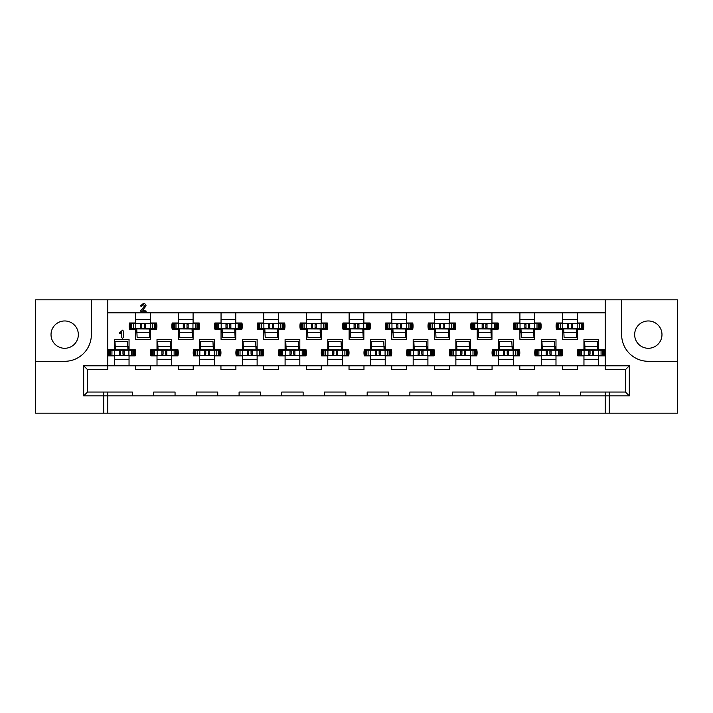 <?xml version="1.0" encoding="UTF-8"?>
<svg xmlns="http://www.w3.org/2000/svg" width="713" height="713" viewBox="0 0 713 713"><rect width="100%" height="100%" fill="white"/><g stroke="black" fill="none" stroke-linecap="round" stroke-linejoin="round"><path stroke-width="1.07" d="M648.322 320.957A13.663 13.663 0 0 0 634.659 334.62A13.663 13.663 0 0 0 648.322 348.283A13.663 13.663 0 0 0 661.976 334.62A13.663 13.663 0 0 0 648.322 320.957M64.678 348.283A13.663 13.663 0 0 1 51.024 334.62A13.663 13.663 0 0 1 64.678 320.957A13.663 13.663 0 0 1 78.341 334.62A13.663 13.663 0 0 1 64.678 348.283M235.78 312.847L235.78 322.989L241.939 322.989A13.877 13.877 0 0 1 241.939 329.174L235.78 329.174L235.78 339.317L221.048 339.317L221.048 329.174L214.889 329.174A13.877 13.877 0 0 1 214.889 322.989L221.048 322.989L221.048 312.847M278.48 312.847L278.48 322.989L284.639 322.989A13.877 13.877 0 0 1 284.639 329.174L278.48 329.174L278.48 339.317L263.748 339.317L263.748 329.174L257.589 329.174A13.877 13.877 0 0 1 257.589 322.989L263.748 322.989L263.748 312.847M321.171 312.847L321.171 322.989L327.329 322.989A13.877 13.877 0 0 1 327.329 329.174L321.171 329.174L321.171 339.317L306.438 339.317L306.438 329.174L300.28 329.174A13.877 13.877 0 0 1 300.28 322.989L306.438 322.989L306.438 312.847M363.862 312.847L363.862 322.989L370.029 322.989A13.877 13.877 0 0 1 370.029 329.174L363.862 329.174L363.862 339.317L349.138 339.317L349.138 329.174L342.971 329.174A13.877 13.877 0 0 1 342.971 322.989L349.138 322.989L349.138 312.847M406.562 312.847L406.562 322.989L412.72 322.989A13.877 13.877 0 0 1 412.72 329.174L406.562 329.174L406.562 339.317L391.829 339.317L391.829 329.174L385.671 329.174A13.877 13.877 0 0 1 385.671 322.989L391.829 322.989L391.829 312.847M449.252 312.847L449.252 322.989L455.411 322.989A13.877 13.877 0 0 1 455.411 329.174L449.252 329.174L449.252 339.317L434.52 339.317L434.52 329.174L428.361 329.174A13.877 13.877 0 0 1 428.361 322.989L434.52 322.989L434.52 312.847M491.952 312.847L491.952 322.989L498.111 322.989A13.877 13.877 0 0 1 498.111 329.174L491.952 329.174L491.952 339.317L477.22 339.317L477.22 329.174L471.061 329.174A13.877 13.877 0 0 1 471.061 322.989L477.22 322.989L477.22 312.847M534.643 312.847L534.643 322.989L540.802 322.989A13.877 13.877 0 0 1 540.802 329.174L534.643 329.174L534.643 339.317L519.911 339.317L519.911 329.174L513.752 329.174A13.877 13.877 0 0 1 513.752 322.989L519.911 322.989L519.911 312.847M577.334 312.847L577.334 322.989L583.501 322.989A13.877 13.877 0 0 1 583.501 329.174L577.334 329.174L577.334 339.317L562.61 339.317L562.61 329.174L556.443 329.174A13.877 13.877 0 0 1 556.443 322.989L562.61 322.989L562.61 312.847M193.089 312.847L193.089 322.989L199.248 322.989A13.877 13.877 0 0 1 199.248 329.174L193.089 329.174L193.089 339.317L178.357 339.317L178.357 329.174L172.198 329.174A13.877 13.877 0 0 1 172.198 322.989L178.357 322.989L178.357 312.847M150.39 312.847L150.39 322.989L156.557 322.989A13.877 13.877 0 0 1 156.557 329.174L150.39 329.174L150.39 339.317L135.666 339.317L135.666 329.174L129.499 329.174A13.877 13.877 0 0 1 129.499 322.989L135.666 322.989L135.666 312.847M193.196 365.787L193.196 369.628L178.25 369.628L178.25 365.787L199.702 365.787L199.702 355.858L193.544 355.858A13.877 13.877 0 0 1 193.544 349.673L199.702 349.673L199.702 339.531L214.435 339.531L214.435 349.673L220.593 349.673A13.877 13.877 0 0 1 220.593 355.858L214.435 355.858L214.435 365.787L235.887 365.787L235.887 369.628L220.941 369.628L220.941 365.787M235.887 365.787L242.402 365.787L242.402 355.858L236.235 355.858A13.877 13.877 0 0 1 236.235 349.673L242.402 349.673L242.402 339.531L257.126 339.531L257.126 349.673L263.293 349.673A13.877 13.877 0 0 1 263.293 355.858L257.126 355.858L257.126 365.787L278.578 365.787L278.578 369.628L263.641 369.628L263.641 365.787M278.578 365.787L285.093 365.787L285.093 355.858L278.935 355.858A13.877 13.877 0 0 1 278.935 349.673L285.093 349.673L285.093 339.531L299.825 339.531L299.825 349.673L305.984 349.673A13.877 13.877 0 0 1 305.984 355.858L299.825 355.858L299.825 365.787L321.278 365.787L321.278 369.628L306.332 369.628L306.332 365.787M321.278 365.787L327.784 365.787L327.784 355.858L321.625 355.858A13.877 13.877 0 0 1 321.625 349.673L327.784 349.673L327.784 339.531L342.516 339.531L342.516 349.673L348.675 349.673A13.877 13.877 0 0 1 348.675 355.858L342.516 355.858L342.516 365.787L363.969 365.787L363.969 369.628L349.031 369.628L349.031 365.787M363.969 365.787L370.484 365.787L370.484 355.858L364.325 355.858A13.877 13.877 0 0 1 364.325 349.673L370.484 349.673L370.484 339.531L385.216 339.531L385.216 349.673L391.375 349.673A13.877 13.877 0 0 1 391.375 355.858L385.216 355.858L385.216 365.787L406.668 365.787L406.668 369.628L391.722 369.628L391.722 365.787M406.668 365.787L413.175 365.787L413.175 355.858L407.016 355.858A13.877 13.877 0 0 1 407.016 349.673L413.175 349.673L413.175 339.531L427.907 339.531L427.907 349.673L434.065 349.673A13.877 13.877 0 0 1 434.065 355.858L427.907 355.858L427.907 365.787L449.359 365.787L449.359 369.628L434.422 369.628L434.422 365.787M449.359 365.787L455.874 365.787L455.874 355.858L449.707 355.858A13.877 13.877 0 0 1 449.707 349.673L455.874 349.673L455.874 339.531L470.598 339.531L470.598 349.673L476.765 349.673A13.877 13.877 0 0 1 476.765 355.858L470.598 355.858L470.598 365.787L492.059 365.787L492.059 369.628L477.113 369.628L477.113 365.787M492.059 365.787L498.565 365.787L498.565 355.858L492.407 355.858A13.877 13.877 0 0 1 492.407 349.673L498.565 349.673L498.565 339.531L513.298 339.531L513.298 349.673L519.456 349.673A13.877 13.877 0 0 1 519.456 355.858L513.298 355.858L513.298 365.787L534.75 365.787L534.75 369.628L519.804 369.628L519.804 365.787M534.75 365.787L541.265 365.787L541.265 355.858L535.098 355.858A13.877 13.877 0 0 1 535.098 349.673L541.265 349.673L541.265 339.531L555.988 339.531L555.988 349.673L562.156 349.673A13.877 13.877 0 0 1 562.156 355.858L555.988 355.858L555.988 365.787L577.441 365.787L577.441 369.628L562.504 369.628L562.504 365.787M577.441 365.787L583.956 365.787L583.956 355.858L577.797 355.858A13.877 13.877 0 0 1 577.797 349.673L583.956 349.673L583.956 339.531L598.688 339.531L598.688 349.673L604.847 349.673A13.877 13.877 0 0 1 604.847 355.858L598.688 355.858L598.688 365.787L629.321 365.787L629.321 395.884L580.649 395.884L580.649 392.043L625.479 392.043L625.479 369.628L605.194 369.628L605.194 299.825L35.65 299.825L35.65 361.304L64.678 361.304A26.684 26.684 0 0 0 91.362 334.62L91.362 299.825M107.806 299.825L107.806 369.628L87.521 369.628L87.521 392.043L107.806 392.043L107.806 395.884L83.679 395.884L83.679 365.787L114.312 365.787L114.312 355.858L108.153 355.858A13.877 13.877 0 0 1 108.153 349.673L114.312 349.673L114.312 339.531L129.044 339.531L129.044 349.673L135.203 349.673A13.877 13.877 0 0 1 135.203 355.858L129.044 355.858L129.044 365.787L157.012 365.787L157.012 355.858L150.844 355.858A13.877 13.877 0 0 1 150.844 349.673L157.012 349.673L157.012 339.531L171.735 339.531L171.735 349.673L177.902 349.673A13.877 13.877 0 0 1 177.902 355.858L171.735 355.858L171.735 365.787L178.25 365.787M609.25 392.043L609.25 413.175L605.194 413.175L605.194 392.043M107.806 392.043L132.351 392.043L132.351 395.884L107.806 395.884L107.806 413.175L605.194 413.175M107.806 413.175L103.75 413.175L103.75 392.043M35.65 361.304L35.65 413.175L103.75 413.175M609.25 413.175L677.35 413.175L677.35 299.825L621.638 299.825L621.638 334.62A26.684 26.684 0 0 0 648.322 361.304L677.35 361.304M452.559 392.043L473.913 392.043L473.913 395.884L452.559 395.884L452.559 392.043M495.259 392.043L516.604 392.043L516.604 395.884L495.259 395.884L495.259 392.043M537.95 392.043L559.295 392.043L559.295 395.884L537.95 395.884L537.95 392.043M409.868 392.043L431.213 392.043L431.213 395.884L409.868 395.884L409.868 392.043M367.177 392.043L388.523 392.043L388.523 395.884L367.177 395.884L367.177 392.043M324.477 392.043L345.823 392.043L345.823 395.884L324.477 395.884L324.477 392.043M281.787 392.043L303.132 392.043L303.132 395.884L281.787 395.884L281.787 392.043M239.087 392.043L260.441 392.043L260.441 395.884L239.087 395.884L239.087 392.043M153.705 392.043L175.05 392.043L175.05 395.884L153.705 395.884L153.705 392.043M196.396 392.043L217.741 392.043L217.741 395.884L196.396 395.884L196.396 392.043M150.496 365.787L150.496 369.628L135.559 369.628L135.559 365.787M114.312 365.787L129.044 365.787M157.012 365.787L171.735 365.787M583.956 365.787L598.688 365.787M541.265 365.787L555.988 365.787M498.565 365.787L513.298 365.787M455.874 365.787L470.598 365.787M413.175 365.787L427.907 365.787M370.484 365.787L385.216 365.787M327.784 365.787L342.516 365.787M285.093 365.787L299.825 365.787M242.402 365.787L257.126 365.787M199.702 365.787L214.435 365.787M562.61 332.588L563.876 332.588M576.692 332.588L577.334 332.588M519.911 332.588L521.185 332.588M533.992 332.588L534.643 332.588M477.22 332.588L478.494 332.588M491.302 332.588L491.952 332.588M434.52 332.588L435.795 332.588M448.602 332.588L449.252 332.588M391.829 332.588L393.104 332.588M405.911 332.588L406.562 332.588M349.138 332.588L350.404 332.588M363.22 332.588L363.862 332.588M306.438 332.588L307.713 332.588M320.52 332.588L321.171 332.588M263.748 332.588L265.022 332.588M277.829 332.588L278.48 332.588M221.048 332.588L222.322 332.588M235.13 332.588L235.78 332.588M178.357 332.588L179.631 332.588M192.439 332.588L193.089 332.588M135.666 332.588L136.932 332.588M149.739 332.588L150.39 332.588M583.956 359.272L598.688 359.272M541.265 359.272L555.988 359.272M498.565 359.272L513.298 359.272M455.874 359.272L470.598 359.272M413.175 359.272L427.907 359.272M370.484 359.272L385.216 359.272M327.784 359.272L342.516 359.272M285.093 359.272L299.825 359.272M242.402 359.272L257.126 359.272M199.702 359.272L214.435 359.272M157.012 359.272L171.735 359.272M114.312 359.272L129.044 359.272M605.194 312.847L107.806 312.847M621.638 299.825L605.194 299.825M129.044 346.251L127.77 346.251M114.962 346.251L114.312 346.251M171.735 346.251L170.469 346.251M157.662 346.251L157.012 346.251M598.688 346.251L597.414 346.251M584.607 346.251L583.956 346.251M555.988 346.251L554.723 346.251M541.907 346.251L541.265 346.251M513.298 346.251L512.023 346.251M499.216 346.251L498.565 346.251M470.598 346.251L469.332 346.251M456.525 346.251L455.874 346.251M427.907 346.251L426.632 346.251M413.825 346.251L413.175 346.251M385.216 346.251L383.942 346.251M371.134 346.251L370.484 346.251M342.516 346.251L341.242 346.251M328.435 346.251L327.784 346.251M299.825 346.251L298.551 346.251M285.744 346.251L285.093 346.251M257.126 346.251L255.86 346.251M243.044 346.251L242.402 346.251M214.435 346.251L213.16 346.251M200.353 346.251L199.702 346.251M150.39 319.567L135.666 319.567M193.089 319.567L178.357 319.567M577.334 319.567L562.61 319.567M534.643 319.567L519.911 319.567M491.952 319.567L477.22 319.567M449.252 319.567L434.52 319.567M406.562 319.567L391.829 319.567M363.862 319.567L349.138 319.567M321.171 319.567L306.438 319.567M278.48 319.567L263.748 319.567M235.78 319.567L221.048 319.567M559.295 395.884L580.649 395.884M516.604 395.884L537.95 395.884M473.913 395.884L495.259 395.884M431.213 395.884L452.559 395.884M388.523 395.884L409.868 395.884M345.823 395.884L367.177 395.884M303.132 395.884L324.477 395.884M260.441 395.884L281.787 395.884M217.741 395.884L239.087 395.884M175.05 395.884L196.396 395.884M132.351 395.884L153.705 395.884M629.321 365.787L625.479 369.628M629.321 395.884L625.479 392.043M83.679 395.884L87.521 392.043M83.679 365.787L87.521 369.628M122.529 338.568L121.789 337.668L121.789 332.588L119.864 333.657L119.258 333.033L122.645 330.137L123.287 331.001L123.287 337.436L122.529 338.568M142.698 310.128L146.263 311.144L145.55 311.777L141.432 311.777L140.532 311.011L144.632 305.877L143.349 304.629L141.21 306.528L140.559 305.832L143.375 303.453L144.837 303.729L146.12 305.832L142.698 310.128M133.955 355.324L134.49 355.324L134.49 350.199L133.955 350.199L133.955 355.324L124.08 355.324L122.957 354.209L122.957 351.322L124.08 350.199L109.401 350.199L109.401 355.324L108.875 355.324L108.875 350.199L109.401 350.199M124.08 355.324L109.401 355.324M132.992 350.199L132.992 349.673M127.957 349.361A1.711 1.711 0 0 0 128.188 348.497L128.188 346.251M133.955 350.199L124.08 350.199M110.363 350.199L110.363 349.673M119.285 350.199L120.399 351.322L120.399 354.209L119.285 355.324M128.91 350.199L128.91 355.324M114.445 350.199L114.445 355.324M115.087 350.199L114.98 341.384L127.582 341.447L127.975 350.199M115.381 350.199L115.212 346.375M127.823 346.366L115.23 346.366L114.98 341.384M115.372 349.851L127.966 349.931M130.755 323.515L130.221 323.515L130.221 328.64L130.755 328.64L130.755 323.515L140.63 323.515L141.744 324.638L141.744 327.525L140.63 328.64L155.3 328.64L155.3 323.515L155.835 323.515L155.835 328.64L155.3 328.64M140.63 323.515L155.3 323.515M131.709 328.64L131.709 329.174M136.753 329.486A1.711 1.711 0 0 0 136.513 330.351L136.513 332.588M130.755 328.64L140.63 328.64M154.338 328.64L154.338 329.174M145.425 328.64L144.311 327.525L144.311 324.638L145.425 323.515M135.791 328.64L135.791 323.515M150.265 328.64L150.265 323.515M149.614 328.64L149.721 337.463L137.128 337.392L136.887 332.481L149.489 332.463M149.32 328.64L149.721 337.463M136.727 328.64L136.887 332.481M149.338 328.996L136.744 328.916M176.646 355.324L177.18 355.324L177.18 350.199L176.646 350.199L176.646 355.324L166.771 355.324L165.657 354.209L165.657 351.322L166.771 350.199L152.101 350.199L152.101 355.324L151.566 355.324L151.566 350.199L152.101 350.199M166.771 355.324L152.101 355.324M175.692 350.199L175.692 349.673M170.648 349.361A1.711 1.711 0 0 0 170.888 348.497L170.888 346.251M176.646 350.199L166.771 350.199M153.063 350.199L153.063 349.673M161.976 350.199L163.09 351.322L163.09 354.209L161.976 355.324M171.61 350.199L171.61 355.324M157.136 350.199L157.136 355.324M157.787 350.199L157.68 341.384L170.273 341.447L170.674 350.199M158.081 350.199L157.68 341.384M158.063 349.851L170.665 349.931M157.929 346.366L170.514 346.366M173.446 323.515L172.911 323.515L172.911 328.64L173.446 328.64L173.446 323.515L183.321 323.515L184.444 324.638L184.444 327.525L183.321 328.64L198 328.64L198 323.515L198.526 323.515L198.526 328.64L198 328.64M183.321 323.515L198 323.515M174.409 328.64L174.409 329.174M179.444 329.486A1.711 1.711 0 0 0 179.213 330.351L179.213 332.588M173.446 328.64L183.321 328.64M197.038 328.64L197.038 329.174M188.116 328.64L187.002 327.525L187.002 324.638L188.116 323.515M178.491 328.64L178.491 323.515M192.956 328.64L192.956 323.515M192.314 328.64L192.421 337.463L179.819 337.392L179.578 332.481L192.189 332.463L192.421 337.463M192.02 328.64L192.18 332.472M179.426 328.64L179.578 332.481M192.029 328.996L179.435 328.916M219.346 355.324L219.88 355.324L219.88 350.199L219.346 350.199L219.346 355.324L209.47 355.324L208.348 354.209L208.348 351.322L209.47 350.199L194.792 350.199L194.792 355.324L194.257 355.324L194.257 350.199L194.792 350.199M209.47 355.324L194.792 355.324M218.383 350.199L218.383 349.673M213.347 349.361A1.711 1.711 0 0 0 213.579 348.497L213.579 346.251M219.346 350.199L209.47 350.199M195.754 350.199L195.754 349.673M204.667 350.199L205.79 351.322L205.79 354.209L204.667 355.324M214.301 350.199L214.301 355.324M199.836 350.199L199.836 355.324M200.478 350.199L200.371 341.384L212.964 341.447L213.365 350.199M200.772 350.199L200.371 341.384M200.763 349.851L213.356 349.931M200.62 346.366L213.214 346.366M216.137 323.515L215.611 323.515L215.611 328.64L216.137 328.64L216.137 323.515L226.021 323.515L227.135 324.638L227.135 327.525L226.021 328.64L240.691 328.64L240.691 323.515L241.226 323.515L241.226 328.64L240.691 328.64M226.021 323.515L240.691 323.515M217.1 328.64L217.1 329.174M222.144 329.486A1.711 1.711 0 0 0 221.903 330.351L221.903 332.588M216.137 328.64L226.021 328.64M239.728 328.64L239.728 329.174M230.816 328.64L229.693 327.525L229.693 324.638L230.816 323.515M221.182 328.64L221.182 323.515M235.646 328.64L235.646 323.515M235.005 328.64L235.112 337.463L222.518 337.392L222.278 332.481L234.88 332.463L235.112 337.463M234.711 328.64L234.871 332.472M222.117 328.64L222.278 332.481M234.72 328.996L222.126 328.916M262.036 355.324L262.571 355.324L262.571 350.199L262.036 350.199L262.036 355.324L252.161 355.324L251.047 354.209L251.047 351.322L252.161 350.199L237.491 350.199L237.491 355.324L236.957 355.324L236.957 350.199L237.491 350.199M252.161 355.324L237.491 355.324M261.074 350.199L261.074 349.673M256.038 349.361A1.711 1.711 0 0 0 256.27 348.497L256.27 346.251M262.036 350.199L252.161 350.199M238.445 350.199L238.445 349.673M247.366 350.199L248.481 351.322L248.481 354.209L247.366 355.324M257.001 350.199L257.001 355.324M242.527 350.199L242.527 355.324M243.169 350.199L243.071 341.384L255.664 341.447L256.065 350.199M243.463 350.199L243.071 341.384M243.454 349.851L256.047 349.931M243.311 346.366L255.905 346.366M258.837 323.515L258.302 323.515L258.302 328.64L258.837 328.64L258.837 323.515L268.712 323.515L269.826 324.638L269.826 327.525L268.712 328.64L283.382 328.64L283.382 323.515L283.917 323.515L283.917 328.64L283.382 328.64M268.712 323.515L283.382 323.515M259.799 328.64L259.799 329.174M264.835 329.486A1.711 1.711 0 0 0 264.603 330.351L264.603 332.588M258.837 328.64L268.712 328.64M282.428 328.64L282.428 329.174M273.507 328.64L272.393 327.525L272.393 324.638L273.507 323.515M263.872 328.64L263.872 323.515M278.346 328.64L278.346 323.515M277.705 328.64L277.803 337.463L265.209 337.392L264.969 332.481L277.571 332.463L277.803 337.463M277.41 328.64L277.562 332.472M264.817 328.64L264.969 332.481M277.419 328.996L264.826 328.916M304.736 355.324L305.262 355.324L305.262 350.199L304.736 350.199L304.736 355.324L294.861 355.324L293.738 354.209L293.738 351.322L294.861 350.199L280.182 350.199L280.182 355.324L279.648 355.324L279.648 350.199L280.182 350.199M294.861 355.324L280.182 355.324M303.774 350.199L303.774 349.673M298.738 349.361A1.711 1.711 0 0 0 298.97 348.497L298.97 346.251M304.736 350.199L294.861 350.199M281.145 350.199L281.145 349.673M290.057 350.199L291.18 351.322L291.18 354.209L290.057 355.324M299.692 350.199L299.692 355.324M285.227 350.199L285.227 355.324M285.868 350.199L285.761 341.384L298.355 341.447L298.756 350.199M286.163 350.199L285.761 341.384M286.154 349.851L298.747 349.931M286.011 346.366L298.595 346.366M301.528 323.515L300.993 323.515L300.993 328.64L301.528 328.64L301.528 323.515L311.403 323.515L312.526 324.638L312.526 327.525L311.403 328.64L326.082 328.64L326.082 323.515L326.616 323.515L326.616 328.64L326.082 328.64M311.403 323.515L326.082 323.515M302.49 328.64L302.49 329.174M307.526 329.486A1.711 1.711 0 0 0 307.294 330.351L307.294 332.588M301.528 328.64L311.403 328.64M325.119 328.64L325.119 329.174M316.207 328.64L315.084 327.525L315.084 324.638L316.207 323.515M306.572 328.64L306.572 323.515M321.037 328.64L321.037 323.515M320.395 328.64L320.502 337.463L307.909 337.392L307.668 332.481L320.271 332.463L320.502 337.463M320.101 328.64L320.262 332.472M307.508 328.64L307.668 332.481M320.11 328.996L307.517 328.916M347.427 355.324L347.962 355.324L347.962 350.199L347.427 350.199L347.427 355.324L337.552 355.324L336.438 354.209L336.438 351.322L337.552 350.199L322.882 350.199L322.882 355.324L322.347 355.324L322.347 350.199L322.882 350.199M337.552 355.324L322.882 355.324M346.465 350.199L346.465 349.673M341.429 349.361A1.711 1.711 0 0 0 341.661 348.497L341.661 346.251M347.427 350.199L337.552 350.199M323.836 350.199L323.836 349.673M332.757 350.199L333.871 351.322L333.871 354.209L332.757 355.324M342.383 350.199L342.383 355.324M327.918 350.199L327.918 355.324M328.559 350.199L328.461 341.384L341.055 341.447L341.447 350.199M328.853 350.199L328.461 341.384M328.845 349.851L341.438 349.931M328.702 346.366L341.295 346.366M344.227 323.515L343.693 323.515L343.693 328.64L344.227 328.64L344.227 323.515L354.103 323.515L355.217 324.638L355.217 327.525L354.103 328.64L368.773 328.64L368.773 323.515L369.307 323.515L369.307 328.64L368.773 328.64M354.103 323.515L368.773 323.515M345.19 328.64L345.19 329.174M350.226 329.486A1.711 1.711 0 0 0 349.985 330.351L349.985 332.588M344.227 328.64L354.103 328.64M367.81 328.64L367.81 329.174M358.897 328.64L357.783 327.525L357.783 324.638L358.897 323.515M349.263 328.64L349.263 323.515M363.737 328.64L363.737 323.515M363.095 328.64L363.193 337.463L350.6 337.392L350.359 332.481L362.962 332.463L363.193 337.463M362.801 328.64L362.953 332.472M350.199 328.64L350.359 332.481M362.81 328.996L350.217 328.916M390.118 355.324L390.653 355.324L390.653 350.199L390.118 350.199L390.118 355.324L380.243 355.324L379.129 354.209L379.129 351.322L380.243 350.199L365.573 350.199L365.573 355.324L365.038 355.324L365.038 350.199L365.573 350.199M380.243 355.324L365.573 355.324M389.164 350.199L389.164 349.673M384.12 349.361A1.711 1.711 0 0 0 384.36 348.497L384.36 346.251M390.118 350.199L380.243 350.199M366.535 350.199L366.535 349.673M375.448 350.199L376.562 351.322L376.562 354.209L375.448 355.324M385.082 350.199L385.082 355.324M370.617 350.199L370.617 355.324M371.259 350.199L371.152 341.384L383.746 341.447L384.147 350.199M371.553 350.199L371.152 341.384M371.535 349.851L384.138 349.931M371.402 346.366L383.986 346.366M386.918 323.515L386.384 323.515L386.384 328.64L386.918 328.64L386.918 323.515L396.793 323.515L397.916 324.638L397.916 327.525L396.793 328.64L411.472 328.64L411.472 323.515L412.007 323.515L412.007 328.64L411.472 328.64M396.793 323.515L411.472 323.515M387.881 328.64L387.881 329.174M392.916 329.486A1.711 1.711 0 0 0 392.685 330.351L392.685 332.588M386.918 328.64L396.793 328.64M410.51 328.64L410.51 329.174M401.597 328.64L400.474 327.525L400.474 324.638L401.597 323.515M391.963 328.64L391.963 323.515M406.428 328.64L406.428 323.515M405.786 328.64L405.893 337.463L393.3 337.392L393.05 332.481L405.661 332.463L405.893 337.463M405.492 328.64L405.652 332.472M392.899 328.64L393.05 332.481M405.501 328.996L392.908 328.916M432.818 355.324L433.352 355.324L433.352 350.199L432.818 350.199L432.818 355.324L422.943 355.324L421.82 354.209L421.82 351.322L422.943 350.199L408.264 350.199L408.264 355.324L407.738 355.324L407.738 350.199L408.264 350.199M422.943 355.324L408.264 355.324M431.855 350.199L431.855 349.673M426.82 349.361A1.711 1.711 0 0 0 427.051 348.497L427.051 346.251M432.818 350.199L422.943 350.199M409.226 350.199L409.226 349.673M418.139 350.199L419.262 351.322L419.262 354.209L418.139 355.324M427.773 350.199L427.773 355.324M413.308 350.199L413.308 355.324M413.95 350.199L413.843 341.384L426.445 341.447L426.837 350.199M414.244 350.199L413.843 341.384M414.235 349.851L426.829 349.931M414.093 346.366L426.686 346.366M429.618 323.515L429.083 323.515L429.083 328.64L429.618 328.64L429.618 323.515L439.493 323.515L440.607 324.638L440.607 327.525L439.493 328.64L454.163 328.64L454.163 323.515L454.698 323.515L454.698 328.64L454.163 328.64M439.493 323.515L454.163 323.515M430.572 328.64L430.572 329.174M435.616 329.486A1.711 1.711 0 0 0 435.376 330.351L435.376 332.588M429.618 328.64L439.493 328.64M453.201 328.64L453.201 329.174M444.288 328.64L443.174 327.525L443.174 324.638L444.288 323.515M434.654 328.64L434.654 323.515M449.128 328.64L449.128 323.515M448.477 328.64L448.584 337.463L435.991 337.392L435.75 332.481L448.352 332.463L448.584 337.463M448.183 328.64L448.343 332.472M435.59 328.64L435.75 332.481M448.201 328.996L435.598 328.916M475.509 355.324L476.043 355.324L476.043 350.199L475.509 350.199L475.509 355.324L465.634 355.324L464.52 354.209L464.52 351.322L465.634 350.199L450.964 350.199L450.964 355.324L450.429 355.324L450.429 350.199L450.964 350.199M465.634 355.324L450.964 355.324M474.555 350.199L474.555 349.673M469.51 349.361A1.711 1.711 0 0 0 469.751 348.497L469.751 346.251M475.509 350.199L465.634 350.199M451.926 350.199L451.926 349.673M460.839 350.199L461.953 351.322L461.953 354.209L460.839 355.324M470.473 350.199L470.473 355.324M455.999 350.199L455.999 355.324M456.65 350.199L456.543 341.384L469.136 341.447L469.537 350.199M456.935 350.199L456.543 341.384M469.377 346.366L456.783 346.366M456.926 349.851L469.519 349.931M472.309 323.515L471.774 323.515L471.774 328.64L472.309 328.64L472.309 323.515L482.184 323.515L483.307 324.638L483.307 327.525L482.184 328.64L496.863 328.64L496.863 323.515L497.389 323.515L497.389 328.64L496.863 328.64M482.184 323.515L496.863 323.515M473.272 328.64L473.272 329.174M478.307 329.486A1.711 1.711 0 0 0 478.075 330.351L478.075 332.588M472.309 328.64L482.184 328.64M495.9 328.64L495.9 329.174M486.979 328.64L485.865 327.525L485.865 324.638L486.979 323.515M477.353 328.64L477.353 323.515M491.818 328.64L491.818 323.515M491.177 328.64L491.284 337.463L478.681 337.392L478.441 332.481L491.052 332.463L491.284 337.463M490.883 328.64L491.034 332.472M478.289 328.64L478.441 332.481M490.892 328.996L478.298 328.916M518.208 355.324L518.743 355.324L518.743 350.199L518.208 350.199L518.208 355.324L508.333 355.324L507.21 354.209L507.21 351.322L508.333 350.199L493.654 350.199L493.654 355.324L493.12 355.324L493.12 350.199L493.654 350.199M508.333 355.324L493.654 355.324M517.246 350.199L517.246 349.673M512.21 349.361A1.711 1.711 0 0 0 512.442 348.497L512.442 346.251M518.208 350.199L508.333 350.199M494.617 350.199L494.617 349.673M503.53 350.199L504.652 351.322L504.652 354.209L503.53 355.324M513.164 350.199L513.164 355.324M498.699 350.199L498.699 355.324M499.341 350.199L499.234 341.384L511.827 341.447L512.228 350.199M499.635 350.199L499.234 341.384M512.068 346.366L499.474 346.366M499.626 349.851L512.219 349.931M515 323.515L514.474 323.515L514.474 328.64L515 328.64L515 323.515L524.884 323.515L525.998 324.638L525.998 327.525L524.884 328.64L539.554 328.64L539.554 323.515L540.089 323.515L540.089 328.64L539.554 328.64M524.884 323.515L539.554 323.515M515.962 328.64L515.962 329.174M521.007 329.486A1.711 1.711 0 0 0 520.766 330.351L520.766 332.588M515 328.64L524.884 328.64M538.591 328.64L538.591 329.174M529.679 328.64L528.556 327.525L528.556 324.638L529.679 323.515M520.044 328.64L520.044 323.515M534.509 328.64L534.509 323.515M533.868 328.64L533.975 337.463L521.381 337.392L520.98 328.64M533.574 328.64L533.975 337.463M533.582 328.996L520.989 328.916M533.725 332.481L521.141 332.481M560.899 355.324L561.434 355.324L561.434 350.199L560.899 350.199L560.899 355.324L551.024 355.324L549.91 354.209L549.91 351.322L551.024 350.199L536.354 350.199L536.354 355.324L535.82 355.324L535.82 350.199L536.354 350.199M551.024 355.324L536.354 355.324M559.937 350.199L559.937 349.673M554.901 349.361A1.711 1.711 0 0 0 555.133 348.497L555.133 346.251M560.899 350.199L551.024 350.199M537.308 350.199L537.308 349.673M546.229 350.199L547.343 351.322L547.343 354.209L546.229 355.324M555.864 350.199L555.864 355.324M541.39 350.199L541.39 355.324M542.032 350.199L541.933 341.384L554.527 341.447L554.919 350.199M542.326 350.199L542.165 346.375M554.767 346.366L542.174 346.366L541.933 341.384M542.317 349.851L554.91 349.931M557.7 323.515L557.165 323.515L557.165 328.64L557.7 328.64L557.7 323.515L567.575 323.515L568.689 324.638L568.689 327.525L567.575 328.64L582.245 328.64L582.245 323.515L582.779 323.515L582.779 328.64L582.245 328.64M567.575 323.515L582.245 323.515M558.662 328.64L558.662 329.174M563.698 329.486A1.711 1.711 0 0 0 563.466 330.351L563.466 332.588M557.7 328.64L567.575 328.64M581.291 328.64L581.291 329.174M572.37 328.64L571.256 327.525L571.256 324.638L572.37 323.515M562.735 328.64L562.735 323.515M577.209 328.64L577.209 323.515M576.567 328.64L576.665 337.463L564.072 337.392L563.68 328.64M576.273 328.64L576.665 337.463M576.282 328.996L563.689 328.916M576.425 332.481L563.831 332.481M603.599 355.324L604.125 355.324L604.125 350.199L603.599 350.199L603.599 355.324L593.715 355.324L592.601 354.209L592.601 351.322L593.715 350.199L579.045 350.199L579.045 355.324L578.51 355.324L578.51 350.199L579.045 350.199M593.715 355.324L579.045 355.324M602.637 350.199L602.637 349.673M597.592 349.361A1.711 1.711 0 0 0 597.833 348.497L597.833 346.251M603.599 350.199L593.715 350.199M580.008 350.199L580.008 349.673M588.92 350.199L590.043 351.322L590.043 354.209L588.92 355.324M598.555 350.199L598.555 355.324M584.09 350.199L584.09 355.324M584.731 350.199L584.624 341.384L597.218 341.447L597.619 350.199M585.025 350.199L584.856 346.375M597.458 346.366L584.874 346.366L584.624 341.384M585.016 349.851L597.61 349.931M119.24 350.199L119.24 355.324M124.124 350.199L124.124 355.324M131.424 350.199L131.424 355.324M132.912 350.199L132.912 355.324M110.444 350.199L110.444 355.324M111.932 350.199L111.932 355.324M145.47 328.64L145.47 323.515M140.586 328.64L140.586 323.515M133.278 328.64L133.278 323.515M131.789 328.64L131.789 323.515M154.266 328.64L154.266 323.515M152.778 328.64L152.778 323.515M161.931 350.199L161.931 355.324M166.815 350.199L166.815 355.324M174.124 350.199L174.124 355.324M175.612 350.199L175.612 355.324M153.135 350.199L153.135 355.324M154.623 350.199L154.623 355.324M188.161 328.64L188.161 323.515M183.277 328.64L183.277 323.515M175.977 328.64L175.977 323.515M174.489 328.64L174.489 323.515M196.957 328.64L196.957 323.515M195.469 328.64L195.469 323.515M204.622 350.199L204.622 355.324M209.515 350.199L209.515 355.324M216.814 350.199L216.814 355.324M218.303 350.199L218.303 355.324M195.834 350.199L195.834 355.324M197.323 350.199L197.323 355.324M230.86 328.64L230.86 323.515M225.976 328.64L225.976 323.515M218.668 328.64L218.668 323.515M217.18 328.64L217.18 323.515M239.648 328.64L239.648 323.515M238.16 328.64L238.16 323.515M247.322 350.199L247.322 355.324M252.206 350.199L252.206 355.324M259.514 350.199L259.514 355.324M261.003 350.199L261.003 355.324M238.525 350.199L238.525 355.324M240.014 350.199L240.014 355.324M273.551 328.64L273.551 323.515M268.667 328.64L268.667 323.515M261.359 328.64L261.359 323.515M259.871 328.64L259.871 323.515M282.348 328.64L282.348 323.515M280.86 328.64L280.86 323.515M290.013 350.199L290.013 355.324M294.897 350.199L294.897 355.324M302.205 350.199L302.205 355.324M303.693 350.199L303.693 355.324M281.225 350.199L281.225 355.324M282.713 350.199L282.713 355.324M316.251 328.64L316.251 323.515M311.358 328.64L311.358 323.515M304.059 328.64L304.059 323.515M302.57 328.64L302.57 323.515M325.039 328.64L325.039 323.515M323.55 328.64L323.55 323.515M332.713 350.199L332.713 355.324M337.597 350.199L337.597 355.324M344.896 350.199L344.896 355.324M346.393 350.199L346.393 355.324M323.916 350.199L323.916 355.324M325.404 350.199L325.404 355.324M358.942 328.64L358.942 323.515M354.058 328.64L354.058 323.515M346.75 328.64L346.75 323.515M345.261 328.64L345.261 323.515M367.739 328.64L367.739 323.515M366.25 328.64L366.25 323.515M375.403 350.199L375.403 355.324M380.287 350.199L380.287 355.324M387.596 350.199L387.596 355.324M389.084 350.199L389.084 355.324M366.607 350.199L366.607 355.324M368.104 350.199L368.104 355.324M401.642 328.64L401.642 323.515M396.749 328.64L396.749 323.515M389.45 328.64L389.45 323.515M387.961 328.64L387.961 323.515M410.43 328.64L410.43 323.515M408.941 328.64L408.941 323.515M418.103 350.199L418.103 355.324M422.987 350.199L422.987 355.324M430.287 350.199L430.287 355.324M431.775 350.199L431.775 355.324M409.307 350.199L409.307 355.324M410.795 350.199L410.795 355.324M444.333 328.64L444.333 323.515M439.449 328.64L439.449 323.515M432.14 328.64L432.14 323.515M430.652 328.64L430.652 323.515M453.129 328.64L453.129 323.515M451.641 328.64L451.641 323.515M460.794 350.199L460.794 355.324M465.678 350.199L465.678 355.324M472.986 350.199L472.986 355.324M474.475 350.199L474.475 355.324M451.997 350.199L451.997 355.324M453.486 350.199L453.486 355.324M487.024 328.64L487.024 323.515M482.14 328.64L482.14 323.515M474.84 328.64L474.84 323.515M473.352 328.64L473.352 323.515M495.82 328.64L495.82 323.515M494.332 328.64L494.332 323.515M503.485 350.199L503.485 355.324M508.378 350.199L508.378 355.324M515.677 350.199L515.677 355.324M517.166 350.199L517.166 355.324M494.697 350.199L494.697 355.324M496.186 350.199L496.186 355.324M529.723 328.64L529.723 323.515M524.839 328.64L524.839 323.515M517.531 328.64L517.531 323.515M516.043 328.64L516.043 323.515M538.511 328.64L538.511 323.515M537.023 328.64L537.023 323.515M546.185 350.199L546.185 355.324M551.069 350.199L551.069 355.324M558.377 350.199L558.377 355.324M559.865 350.199L559.865 355.324M537.388 350.199L537.388 355.324M538.876 350.199L538.876 355.324M572.414 328.64L572.414 323.515M567.53 328.64L567.53 323.515M560.222 328.64L560.222 323.515M558.734 328.64L558.734 323.515M581.211 328.64L581.211 323.515M579.722 328.64L579.722 323.515M588.876 350.199L588.876 355.324M593.76 350.199L593.76 355.324M601.068 350.199L601.068 355.324M602.556 350.199L602.556 355.324M580.088 350.199L580.088 355.324M581.576 350.199L581.576 355.324"/></g></svg>

